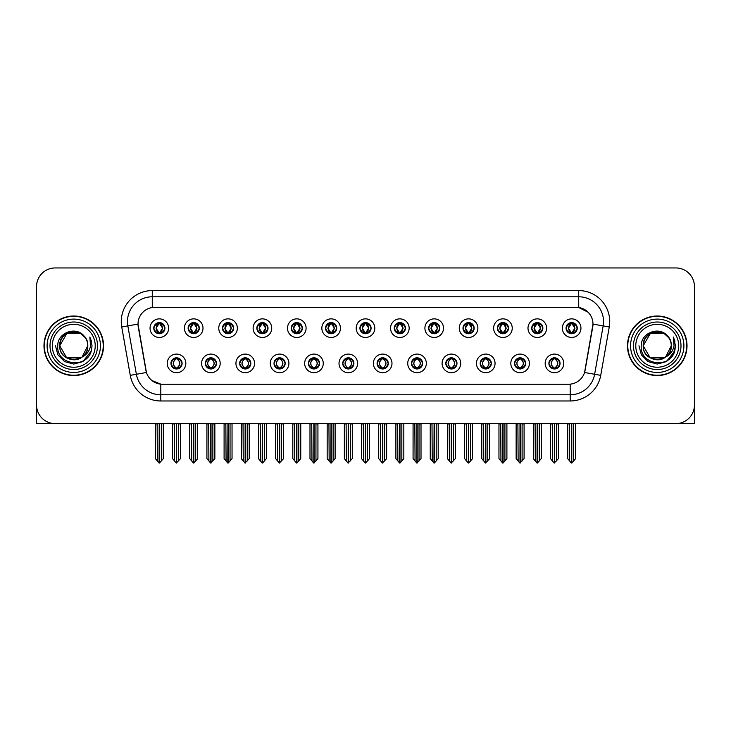 <?xml version="1.0" encoding="UTF-8"?>
<svg xmlns="http://www.w3.org/2000/svg" width="731" height="731" viewBox="0 0 731 731"><rect width="100%" height="100%" fill="white"/><g stroke="black" fill="none" stroke-linecap="round" stroke-linejoin="round"><path stroke-width="1.1" d="M342.738 363.389A5.583 5.583 0 0 0 348.321 368.972A5.583 5.583 0 0 0 353.905 363.389A5.583 5.583 0 0 0 348.321 357.806A5.583 5.583 0 0 0 342.738 363.389L342.793 363.389C343.844 366.395 345.297 367.903 347.143 367.903L347.801 367.903C344.109 364.897 344.109 361.891 347.801 358.884L347.143 358.884C345.334 358.848 343.881 360.346 342.793 363.389M339.02 363.389A9.302 9.302 0 0 0 348.321 372.691A9.302 9.302 0 0 0 357.623 363.389A9.302 9.302 0 0 0 348.321 354.087A9.302 9.302 0 0 0 339.02 363.389M377.095 363.389A5.583 5.583 0 0 0 382.678 368.972A5.583 5.583 0 0 0 388.262 363.389A5.583 5.583 0 0 0 382.678 357.806A5.583 5.583 0 0 0 377.095 363.389L377.15 363.389C378.21 366.395 379.654 367.903 381.5 367.903L382.158 367.903C378.466 364.897 378.466 361.891 382.158 358.884L381.5 358.884C379.691 358.848 378.238 360.346 377.15 363.389M373.377 363.389A9.302 9.302 0 0 0 382.678 372.691A9.302 9.302 0 0 0 391.98 363.389A9.302 9.302 0 0 0 382.678 354.087A9.302 9.302 0 0 0 373.377 363.389M411.452 363.389A5.583 5.583 0 0 0 417.035 368.972A5.583 5.583 0 0 0 422.619 363.389A5.583 5.583 0 0 0 417.035 357.806A5.583 5.583 0 0 0 411.452 363.389L411.507 363.389C412.567 366.395 414.02 367.903 415.857 367.903L416.524 367.903C412.823 364.897 412.823 361.891 416.524 358.884L415.857 358.884C414.048 358.848 412.595 360.346 411.507 363.389M407.734 363.389A9.302 9.302 0 0 0 417.035 372.691A9.302 9.302 0 0 0 426.337 363.389A9.302 9.302 0 0 0 417.035 354.087A9.302 9.302 0 0 0 407.734 363.389M222.48 328.164A5.583 5.583 0 0 0 228.063 333.747A5.583 5.583 0 0 0 233.646 328.164A5.583 5.583 0 0 0 228.063 322.581A5.583 5.583 0 0 0 222.48 328.164L222.535 328.164C223.695 331.28 225.139 332.788 226.884 332.669L226.5 333.528M218.761 328.164A9.302 9.302 0 0 0 228.063 337.466A9.302 9.302 0 0 0 237.365 328.164A9.302 9.302 0 0 0 228.063 318.862A9.302 9.302 0 0 0 218.761 328.164M325.56 328.164A5.583 5.583 0 0 0 331.143 333.747A5.583 5.583 0 0 0 336.726 328.164A5.583 5.583 0 0 0 331.143 322.581A5.583 5.583 0 0 0 325.56 328.164L325.615 328.164C326.766 331.28 328.219 332.788 329.964 332.669L329.58 333.528M321.841 328.164A9.302 9.302 0 0 0 331.143 337.466A9.302 9.302 0 0 0 340.445 328.164A9.302 9.302 0 0 0 331.143 318.862A9.302 9.302 0 0 0 321.841 328.164M170.944 363.389A5.583 5.583 0 0 0 176.527 368.972A5.583 5.583 0 0 0 182.11 363.389A5.583 5.583 0 0 0 176.527 357.806A5.583 5.583 0 0 0 170.944 363.389L170.999 363.389C172.059 366.395 173.503 367.903 175.349 367.903L176.007 367.903C172.315 364.897 172.315 361.891 176.007 358.884L175.349 358.884C173.539 358.848 172.087 360.346 170.999 363.389M167.225 363.389A9.302 9.302 0 0 0 176.527 372.691A9.302 9.302 0 0 0 185.829 363.389A9.302 9.302 0 0 0 176.527 354.087A9.302 9.302 0 0 0 167.225 363.389M291.203 328.164A5.583 5.583 0 0 0 296.786 333.747A5.583 5.583 0 0 0 302.36 328.164A5.583 5.583 0 0 0 296.786 322.581A5.583 5.583 0 0 0 291.203 328.164L291.249 328.164C292.409 331.28 293.862 332.788 295.598 332.669L295.223 333.528M287.484 328.164A9.302 9.302 0 0 0 296.786 337.466A9.302 9.302 0 0 0 306.088 328.164A9.302 9.302 0 0 0 296.786 318.862A9.302 9.302 0 0 0 287.484 328.164M188.123 328.164A5.583 5.583 0 0 0 193.706 333.747A5.583 5.583 0 0 0 199.289 328.164A5.583 5.583 0 0 0 193.706 322.581A5.583 5.583 0 0 0 188.123 328.164L188.178 328.164C189.329 331.28 190.782 332.788 192.527 332.669L192.143 333.528M184.404 328.164A9.302 9.302 0 0 0 193.706 337.466A9.302 9.302 0 0 0 203.008 328.164A9.302 9.302 0 0 0 193.706 318.862A9.302 9.302 0 0 0 184.404 328.164M514.533 363.389A5.583 5.583 0 0 0 520.116 368.972A5.583 5.583 0 0 0 525.699 363.389A5.583 5.583 0 0 0 520.116 357.806A5.583 5.583 0 0 0 514.533 363.389L514.587 363.389C515.638 366.395 517.091 367.903 518.937 367.903L519.595 367.903C515.903 364.897 515.903 361.891 519.595 358.884L518.937 358.884C517.128 358.848 515.675 360.346 514.587 363.389M510.814 363.389A9.302 9.302 0 0 0 520.116 372.691A9.302 9.302 0 0 0 529.418 363.389A9.302 9.302 0 0 0 520.116 354.087A9.302 9.302 0 0 0 510.814 363.389M462.997 328.164A5.583 5.583 0 0 0 468.58 333.747A5.583 5.583 0 0 0 474.154 328.164A5.583 5.583 0 0 0 468.58 322.581A5.583 5.583 0 0 0 462.997 328.164L463.043 328.164C464.203 331.28 465.647 332.788 467.392 332.669L467.018 333.528M459.269 328.164A9.302 9.302 0 0 0 468.58 337.466A9.302 9.302 0 0 0 477.882 328.164A9.302 9.302 0 0 0 468.58 318.862A9.302 9.302 0 0 0 459.269 328.164M239.667 363.389A5.583 5.583 0 0 0 245.241 368.972A5.583 5.583 0 0 0 250.824 363.389A5.583 5.583 0 0 0 245.241 357.806A5.583 5.583 0 0 0 239.667 363.389L239.713 363.389C240.773 366.395 242.226 367.903 244.063 367.903L244.73 367.903C241.029 364.897 241.029 361.891 244.73 358.884L244.063 358.884C242.253 358.848 240.81 360.346 239.713 363.389M235.939 363.389A9.302 9.302 0 0 0 245.241 372.691A9.302 9.302 0 0 0 254.543 363.389A9.302 9.302 0 0 0 245.241 354.087A9.302 9.302 0 0 0 235.939 363.389M531.711 328.164A5.583 5.583 0 0 0 537.294 333.747A5.583 5.583 0 0 0 542.877 328.164A5.583 5.583 0 0 0 537.294 322.581A5.583 5.583 0 0 0 531.711 328.164L531.766 328.164C532.917 331.28 534.37 332.788 536.115 332.669L535.732 333.528M527.992 328.164A9.302 9.302 0 0 0 537.294 337.466A9.302 9.302 0 0 0 546.596 328.164A9.302 9.302 0 0 0 537.294 318.862A9.302 9.302 0 0 0 527.992 328.164M256.846 328.164A5.583 5.583 0 0 0 262.42 333.747A5.583 5.583 0 0 0 268.003 328.164A5.583 5.583 0 0 0 262.42 322.581A5.583 5.583 0 0 0 256.846 328.164L256.892 328.164C258.052 331.28 259.496 332.788 261.241 332.669L260.866 333.528M253.118 328.164A9.302 9.302 0 0 0 262.42 337.466A9.302 9.302 0 0 0 271.731 328.164A9.302 9.302 0 0 0 262.42 318.862A9.302 9.302 0 0 0 253.118 328.164M428.64 328.164A5.583 5.583 0 0 0 434.214 333.747A5.583 5.583 0 0 0 439.797 328.164A5.583 5.583 0 0 0 434.214 322.581A5.583 5.583 0 0 0 428.64 328.164L428.686 328.164C429.846 331.28 431.29 332.788 433.035 332.669L432.661 333.528M424.912 328.164A9.302 9.302 0 0 0 434.214 337.466A9.302 9.302 0 0 0 443.516 328.164A9.302 9.302 0 0 0 434.214 318.862A9.302 9.302 0 0 0 424.912 328.164M205.301 363.389A5.583 5.583 0 0 0 210.884 368.972A5.583 5.583 0 0 0 216.467 363.389A5.583 5.583 0 0 0 210.884 357.806A5.583 5.583 0 0 0 205.301 363.389L205.356 363.389C206.416 366.395 207.86 367.903 209.706 367.903L210.364 367.903C206.672 364.897 206.672 361.891 210.364 358.884L209.706 358.884C207.896 358.848 206.444 360.346 205.356 363.389M201.582 363.389A9.302 9.302 0 0 0 210.884 372.691A9.302 9.302 0 0 0 220.186 363.389A9.302 9.302 0 0 0 210.884 354.087A9.302 9.302 0 0 0 201.582 363.389M359.917 328.164A5.583 5.583 0 0 0 365.5 333.747A5.583 5.583 0 0 0 371.083 328.164A5.583 5.583 0 0 0 365.5 322.581A5.583 5.583 0 0 0 359.917 328.164L359.972 328.164C361.123 331.28 362.576 332.788 364.321 332.669L363.937 333.528M356.198 328.164A9.302 9.302 0 0 0 365.5 337.466A9.302 9.302 0 0 0 374.802 328.164A9.302 9.302 0 0 0 365.5 318.862A9.302 9.302 0 0 0 356.198 328.164M308.381 363.389A5.583 5.583 0 0 0 313.964 368.972A5.583 5.583 0 0 0 319.548 363.389A5.583 5.583 0 0 0 313.964 357.806A5.583 5.583 0 0 0 308.381 363.389L308.427 363.389C309.487 366.395 310.94 367.903 312.786 367.903L313.444 367.903C309.752 364.897 309.752 361.891 313.444 358.884L312.786 358.884C310.977 358.848 309.524 360.346 308.427 363.389M304.663 363.389A9.302 9.302 0 0 0 313.964 372.691A9.302 9.302 0 0 0 323.266 363.389A9.302 9.302 0 0 0 313.964 354.087A9.302 9.302 0 0 0 304.663 363.389M394.274 328.164A5.583 5.583 0 0 0 399.857 333.747A5.583 5.583 0 0 0 405.44 328.164A5.583 5.583 0 0 0 399.857 322.581A5.583 5.583 0 0 0 394.274 328.164L394.329 328.164C395.48 331.28 396.933 332.788 398.678 332.669L398.294 333.528M390.555 328.164A9.302 9.302 0 0 0 399.857 337.466A9.302 9.302 0 0 0 409.159 328.164A9.302 9.302 0 0 0 399.857 318.862A9.302 9.302 0 0 0 390.555 328.164M497.354 328.164A5.583 5.583 0 0 0 502.937 333.747A5.583 5.583 0 0 0 508.52 328.164A5.583 5.583 0 0 0 502.937 322.581A5.583 5.583 0 0 0 497.354 328.164L497.409 328.164C498.56 331.28 500.013 332.788 501.749 332.669L501.375 333.528M493.635 328.164A9.302 9.302 0 0 0 502.937 337.466A9.302 9.302 0 0 0 512.239 328.164A9.302 9.302 0 0 0 502.937 318.862A9.302 9.302 0 0 0 493.635 328.164M274.024 363.389A5.583 5.583 0 0 0 279.607 368.972A5.583 5.583 0 0 0 285.181 363.389A5.583 5.583 0 0 0 279.607 357.806A5.583 5.583 0 0 0 274.024 363.389L274.07 363.389C275.13 366.395 276.583 367.903 278.42 367.903L279.087 367.903C275.395 364.897 275.395 361.891 279.087 358.884L278.42 358.884C276.61 358.848 275.167 360.346 274.07 363.389M270.296 363.389A9.302 9.302 0 0 0 279.607 372.691A9.302 9.302 0 0 0 288.909 363.389A9.302 9.302 0 0 0 279.607 354.087A9.302 9.302 0 0 0 270.296 363.389M566.068 328.164A5.583 5.583 0 0 0 571.651 333.747A5.583 5.583 0 0 0 577.234 328.164A5.583 5.583 0 0 0 571.651 322.581A5.583 5.583 0 0 0 566.068 328.164L566.123 328.164C567.274 331.28 568.727 332.788 570.472 332.669L570.089 333.528M562.349 328.164A9.302 9.302 0 0 0 571.651 337.466A9.302 9.302 0 0 0 580.953 328.164A9.302 9.302 0 0 0 571.651 318.862A9.302 9.302 0 0 0 562.349 328.164M445.819 363.389A5.583 5.583 0 0 0 451.392 368.972A5.583 5.583 0 0 0 456.976 363.389A5.583 5.583 0 0 0 451.392 357.806A5.583 5.583 0 0 0 445.819 363.389L445.864 363.389C446.924 366.395 448.377 367.903 450.214 367.903L450.881 367.903C447.189 364.897 447.189 361.891 450.881 358.884L450.214 358.884C448.405 358.848 446.961 360.346 445.864 363.389M442.091 363.389A9.302 9.302 0 0 0 451.392 372.691A9.302 9.302 0 0 0 460.704 363.389A9.302 9.302 0 0 0 451.392 354.087A9.302 9.302 0 0 0 442.091 363.389M480.176 363.389A5.583 5.583 0 0 0 485.759 368.972A5.583 5.583 0 0 0 491.333 363.389A5.583 5.583 0 0 0 485.759 357.806A5.583 5.583 0 0 0 480.176 363.389L480.221 363.389C481.281 366.395 482.734 367.903 484.58 367.903L485.238 367.903C481.546 364.897 481.546 361.891 485.238 358.884L484.58 358.884C482.771 358.848 481.318 360.346 480.221 363.389M476.457 363.389A9.302 9.302 0 0 0 485.759 372.691A9.302 9.302 0 0 0 495.061 363.389A9.302 9.302 0 0 0 485.759 354.087A9.302 9.302 0 0 0 476.457 363.389M153.766 328.164A5.583 5.583 0 0 0 159.349 333.747A5.583 5.583 0 0 0 164.932 328.164A5.583 5.583 0 0 0 159.349 322.581A5.583 5.583 0 0 0 153.766 328.164L153.821 328.164C154.972 331.28 156.425 332.788 158.17 332.669L157.786 333.528M150.047 328.164A9.302 9.302 0 0 0 159.349 337.466A9.302 9.302 0 0 0 168.651 328.164A9.302 9.302 0 0 0 159.349 318.862A9.302 9.302 0 0 0 150.047 328.164M548.89 363.389A5.583 5.583 0 0 0 554.473 368.972A5.583 5.583 0 0 0 560.056 363.389A5.583 5.583 0 0 0 554.473 357.806A5.583 5.583 0 0 0 548.89 363.389L548.944 363.389C550.004 366.395 551.448 367.903 553.294 367.903L553.952 367.903C550.26 364.897 550.26 361.891 553.952 358.884L553.294 358.884C551.485 358.848 550.032 360.346 548.944 363.389M545.171 363.389A9.302 9.302 0 0 0 554.473 372.691A9.302 9.302 0 0 0 563.775 363.389A9.302 9.302 0 0 0 554.473 354.087A9.302 9.302 0 0 0 545.171 363.389M138.013 324.071A16.749 16.749 0 0 0 138.269 326.976L145.926 370.389A16.749 16.749 0 0 0 162.41 384.232L568.59 384.232A16.749 16.749 0 0 0 585.074 370.389L592.731 326.976A16.749 16.749 0 0 0 576.238 307.322L154.762 307.322A16.749 16.749 0 0 0 138.013 324.071L138.196 321.594M677.089 423.569L694.45 423.615L694.45 286.552A18.604 18.604 0 0 0 675.846 267.948L55.154 267.948A18.604 18.604 0 0 0 36.55 286.552L36.55 423.615L93.605 423.615M637.395 423.615L677.089 423.615M43.988 345.781A29.77 29.77 0 0 0 73.758 375.551A29.77 29.77 0 0 0 103.528 345.781A29.77 29.77 0 0 0 73.758 316.011A29.77 29.77 0 0 0 43.988 345.781M627.472 345.781A29.77 29.77 0 0 0 657.242 375.551A29.77 29.77 0 0 0 687.012 345.781A29.77 29.77 0 0 0 657.242 316.011A29.77 29.77 0 0 0 627.472 345.781M152.276 290.582L578.724 290.582A31.013 31.013 0 0 1 609.261 326.976L600.727 375.35A31.013 31.013 0 0 1 570.189 400.972L160.811 400.972A31.013 31.013 0 0 1 130.273 375.35L121.739 326.976A31.013 31.013 0 0 1 152.276 290.582L152.276 296.786L578.724 296.786A24.808 24.808 0 0 1 603.157 325.898L594.623 374.272A24.808 24.808 0 0 1 570.189 394.777L160.811 394.777A24.808 24.808 0 0 1 136.377 374.272L127.843 325.898A24.808 24.808 0 0 1 152.276 296.786L152.276 307.513L576.238 307.322L578.724 307.513L588.08 312.228M568.59 384.232L162.41 384.232M160.811 400.972L160.811 384.15L151.865 380.495M603.157 325.898L592.987 324.107L584.562 372.499L594.623 374.272L603.157 325.898L609.261 326.976M130.273 375.35L146.438 372.499L138.013 324.107L127.843 325.898A24.808 24.808 0 0 1 127.468 321.594M585.074 370.389L584.974 370.919M146.026 370.919L145.926 370.389M675.846 267.948L55.154 267.948M36.55 286.552L36.55 405.011A18.604 18.604 0 0 0 55.154 423.615L675.846 423.615A18.604 18.604 0 0 0 694.45 405.011L694.45 286.552M555.432 368.89L554.993 367.903L555.651 367.903C557.461 367.94 558.913 366.432 560.001 363.38C558.941 360.383 557.488 358.884 555.651 358.884L556.035 358.035M555.432 357.888L554.993 358.884L555.651 358.884M554.135 367.903L553.669 368.917L554.144 367.903C550.215 364.897 550.215 361.891 554.144 358.884L553.669 357.87L554.144 358.884C550.352 361.891 550.352 364.897 554.135 367.903M553.952 358.884L553.513 357.888M554.993 358.884L555.277 357.87L554.802 358.884C558.731 361.891 558.731 364.897 554.802 367.903L555.268 368.917L554.811 367.903C558.594 364.897 558.594 361.891 554.811 358.884L554.993 358.884C558.685 361.891 558.685 364.897 554.993 367.903L554.993 367.903M552.261 423.615L552.49 460.996L554.217 463.052L558.438 458.629L558.438 423.925L556.455 423.925L556.455 460.996M554.601 423.615L554.601 463.052M554.345 463.052L554.345 423.615M550.507 423.615L550.507 458.629L552.49 460.996M552.49 423.925L550.507 423.925M569.44 423.615L569.668 460.996L571.395 463.052L571.532 423.615M571.779 423.615L571.779 463.052L575.617 458.629L575.617 423.925L573.862 423.615M567.685 423.615L567.685 458.629L569.668 460.996M569.668 423.925L567.685 423.925M573.634 460.996L573.634 423.925M570.692 333.665L571.13 332.669L570.472 332.669M570.692 322.663L571.13 323.659L570.472 323.659C568.672 323.623 567.219 325.131 566.123 328.164M577.234 328.164L577.179 328.164C576.11 325.167 574.657 323.659 572.83 323.659L572.172 323.659L574.986 328.164L572.172 332.669L573.214 333.528M577.179 328.164C576.065 331.225 574.612 332.733 572.83 332.669M571.13 332.669L568.426 328.164L571.313 323.659C567.85 323.778 567.74 332.093 571.322 332.669L568.316 328.164L571.13 323.659M571.989 323.659L572.455 322.636L571.98 323.659C575.452 323.778 575.562 332.093 571.98 332.669L572.446 333.692L571.989 332.669L574.877 328.164L571.989 323.659M521.075 368.89L520.636 367.903L521.294 367.903C523.104 367.94 524.556 366.432 525.644 363.38C524.584 360.383 523.131 358.884 521.294 358.884L521.669 358.035M521.075 357.888L520.636 358.884L521.294 358.884M519.778 367.903L519.312 368.917L519.787 367.903C515.858 364.897 515.858 361.891 519.787 358.884L519.312 357.87L519.787 358.884C515.985 361.891 515.985 364.897 519.778 367.903M519.595 358.884L519.156 357.888M520.636 358.884L520.911 357.87L520.445 358.884C524.374 361.891 524.374 364.897 520.445 367.903L520.911 368.917L520.454 367.903C524.237 364.897 524.237 361.891 520.454 358.884L520.636 358.884C524.328 361.891 524.328 364.897 520.636 367.903L520.636 367.903M517.904 423.615L518.133 460.996L519.86 463.052L524.081 458.629L524.081 423.925L522.098 423.925L522.098 460.996M520.234 423.615L520.234 463.052M519.988 463.052L519.988 423.615M516.141 423.615L516.141 458.629L518.133 460.996M518.133 423.925L516.141 423.925M486.718 368.89L486.27 367.903L486.937 367.903C488.747 367.94 490.199 366.432 491.287 363.38C490.218 360.383 488.774 358.884 486.937 358.884L487.312 358.035M486.718 357.888L486.27 358.884L486.937 358.884M485.421 367.903L484.955 368.917L485.421 367.903C481.501 364.897 481.501 361.891 485.421 358.884L484.955 357.87L485.421 358.884C481.628 361.891 481.628 364.897 485.421 367.903M485.238 358.884L484.799 357.888M486.27 358.884L486.554 357.87L486.27 358.884C489.971 361.891 489.971 364.897 486.27 367.903L486.554 368.917L486.088 367.903C489.88 364.897 489.88 361.891 486.088 358.884C490.008 361.891 490.008 364.897 486.088 367.903L486.27 367.903M483.538 423.615L483.767 460.996L485.503 463.052L489.724 458.629L489.724 423.925L487.741 423.925L487.741 460.996M485.877 423.615L485.877 463.052M485.631 463.052L485.631 423.615M481.784 423.615L481.784 458.629L483.767 460.996M483.767 423.925L481.784 423.925M452.361 368.89L451.913 367.903L452.58 367.903C454.39 367.94 455.833 366.432 456.93 363.38C455.861 360.383 454.417 358.884 452.58 358.884L452.955 358.035M452.361 357.888L451.913 358.884L452.58 358.884M451.064 367.903L450.598 368.917L451.064 367.903C447.144 364.897 447.144 361.891 451.064 358.884L450.598 357.87L451.064 358.884C447.271 361.891 447.271 364.897 451.064 367.903M450.881 358.884L450.433 357.888M451.913 358.884L452.197 357.87L451.913 358.884C455.605 361.891 455.605 364.897 451.913 367.903L452.197 368.917L451.731 367.903C455.523 364.897 455.523 361.891 451.731 358.884C455.651 361.891 455.651 364.897 451.731 367.903L451.913 367.903M449.181 423.615L449.41 460.996L451.146 463.052L455.367 458.629L455.367 423.925L453.384 423.925L453.384 460.996M451.52 423.615L451.52 463.052M451.274 463.052L451.274 423.615M447.427 423.615L447.427 458.629L449.41 460.996M449.41 423.925L447.427 423.925M535.083 423.615L535.311 460.996L537.038 463.052L537.166 423.615M537.413 423.615L537.413 463.052L541.26 458.629L541.26 423.925L539.505 423.615M533.328 423.615L533.328 458.629L535.311 460.996M535.311 423.925L533.328 423.925M539.277 460.996L539.277 423.925M536.335 333.665L536.773 332.669L536.115 332.669M536.335 322.663L536.773 323.659L536.115 323.659C534.315 323.623 532.862 325.131 531.766 328.164M542.877 328.164L542.822 328.164C541.744 325.167 540.3 323.659 538.473 323.659L537.815 323.659L540.629 328.164L537.815 332.669L538.857 333.528M542.822 328.164C541.708 331.225 540.255 332.733 538.473 332.669M536.773 332.669L534.069 328.164L536.956 323.659C533.493 323.778 533.383 332.093 536.965 332.669L533.959 328.164L536.773 323.659M537.632 323.659L538.098 322.636L537.623 323.659C541.095 323.778 541.205 332.093 537.623 332.669L538.089 333.692L537.632 332.669L540.52 328.164L537.632 323.659M500.717 423.615L500.954 460.996L502.681 463.052L502.809 423.615M503.056 423.615L503.056 463.052L506.903 458.629L506.903 423.925L505.148 423.615M498.962 423.615L498.962 458.629L500.954 460.996M500.954 423.925L498.962 423.925M504.92 460.996L504.92 423.925M501.969 333.665L502.416 332.669L501.749 332.669M501.969 322.663L502.416 323.659L501.749 323.659C499.958 323.623 498.505 325.131 497.409 328.164M508.52 328.164L508.465 328.164C507.387 325.167 505.943 323.659 504.116 323.659L503.458 323.659L506.272 328.164L503.458 332.669L504.5 333.528M508.465 328.164C507.351 331.225 505.898 332.733 504.116 332.669M502.416 332.669L499.712 328.164L502.599 323.659C499.136 323.778 499.026 332.093 502.599 332.669L499.602 328.164L502.416 323.659M503.275 323.659L503.732 322.636L503.266 323.659C506.729 323.778 506.839 332.093 503.266 332.669L503.732 333.692L503.275 332.669L506.163 328.164L503.275 323.659M466.36 423.615L466.588 460.996L468.324 463.052L468.452 423.615M468.699 423.615L468.699 463.052L472.546 458.629L472.546 423.925L470.791 423.615M464.605 423.615L464.605 458.629L466.588 460.996M466.588 423.925L464.605 423.925M470.563 460.996L470.563 423.925M467.612 333.665L468.059 332.669L467.392 332.669M467.612 322.663L468.059 323.659L467.392 323.659C465.601 323.623 464.148 325.131 463.043 328.164M474.154 328.164L474.108 328.164C473.03 325.167 471.577 323.659 469.759 323.659L469.101 323.659L471.915 328.164L469.101 332.669L470.134 333.528M474.108 328.164C472.984 331.225 471.541 332.733 469.759 332.669M468.059 332.669L465.355 328.164L468.242 323.659C464.779 323.778 464.669 332.093 468.242 332.669L465.245 328.164L468.059 323.659M468.909 323.659L468.909 323.659C472.372 323.778 472.482 332.093 468.909 332.669L469.375 333.692L468.909 332.669L471.797 328.164L468.909 323.659L469.375 322.636L468.909 323.659M432.003 423.615L432.231 460.996L433.967 463.052L434.095 423.615M434.342 423.615L434.342 463.052L438.189 458.629L438.189 423.925L436.434 423.615M430.248 423.615L430.248 458.629L432.231 460.996M432.231 423.925L430.248 423.925M436.206 460.996L436.206 423.925M433.255 333.665L433.693 332.669L433.035 332.669M433.255 322.663L433.693 323.659L433.035 323.659C431.235 323.623 429.791 325.131 428.686 328.164M439.797 328.164L439.751 328.164C438.673 325.167 437.22 323.659 435.402 323.659L434.735 323.659L437.549 328.164L434.735 332.669L435.777 333.528M439.751 328.164C438.627 331.225 437.184 332.733 435.402 332.669M433.693 332.669L430.988 328.164L433.876 323.659C430.422 323.778 430.312 332.093 433.885 332.669L430.879 328.164L433.693 323.659M434.552 323.659L434.552 323.659C438.015 323.778 438.125 332.093 434.552 332.669L435.018 333.692L434.552 332.669L437.44 328.164L434.552 323.659L435.018 322.636L434.552 323.659M95.222 345.781A21.464 21.464 0 0 1 73.758 367.236A21.464 21.464 0 0 1 52.303 345.781A21.464 21.464 0 0 1 73.758 324.317A21.464 21.464 0 0 1 95.222 345.781M81.415 357.523L66.749 357.916L59.741 345.781C58.882 327.689 88.643 327.689 87.784 345.781C88.643 363.864 58.882 363.864 59.741 345.781C59.147 356.892 73.685 364.038 82.119 357.039A14.017 14.017 0 0 0 85.125 337.558C77.915 325.277 57.438 331.901 57.749 345.781C56.123 365.007 86.304 369.329 91.247 351.127L92.042 345.781L89.822 337.037L90.571 345.781C89.611 350.935 86.797 354.69 82.119 357.039L80.775 357.916L66.749 357.916L59.741 345.781L66.749 333.638M44.299 345.781A29.459 29.459 0 0 1 73.758 316.322A29.459 29.459 0 0 1 103.217 345.781A29.459 29.459 0 0 1 73.758 375.241A29.459 29.459 0 0 1 44.299 345.781M87.784 345.781C88.643 363.864 58.882 363.864 59.741 345.781C58.882 327.689 88.643 327.689 87.784 345.781L81.991 357.13M70.944 332.048C64.017 333.948 60.28 338.526 59.741 345.781L66.749 333.638L80.775 333.638L85.125 337.558M89.822 337.037L91.476 341.231M91.256 351.099L82.905 361.607L73.758 364.065L64.62 361.607L57.932 354.919L55.474 345.781M678.697 345.781A21.464 21.464 0 0 1 657.242 367.236A21.464 21.464 0 0 1 635.778 345.781A21.464 21.464 0 0 1 657.242 324.317A21.464 21.464 0 0 1 678.697 345.781M664.89 357.523L650.225 357.916L643.216 345.781C642.357 327.689 672.118 327.689 671.259 345.781C672.118 363.864 642.357 363.864 643.216 345.781C642.357 327.689 672.118 327.689 671.259 345.781L665.585 357.048A14.017 14.017 0 0 0 668.6 337.558C661.391 325.277 640.913 331.901 641.224 345.781C639.598 365.007 669.779 369.329 674.722 351.127L675.526 345.781L673.297 337.037L674.046 345.781C673.087 350.935 670.272 354.69 665.594 357.039L664.251 357.916L650.225 357.916L643.216 345.781L650.225 333.638M627.783 345.781A29.459 29.459 0 0 1 657.242 316.322A29.459 29.459 0 0 1 686.701 345.781A29.459 29.459 0 0 1 657.242 375.241A29.459 29.459 0 0 1 627.783 345.781M671.259 345.781C672.118 363.864 642.357 363.864 643.216 345.781L650.225 333.638L664.251 333.638L668.6 337.558M665.594 357.039C657.16 364.038 642.622 356.892 643.216 345.781C643.755 338.526 647.492 333.948 654.428 332.048M673.297 337.037L674.951 341.231L673.333 337.101M674.731 351.099L666.38 361.607L657.242 364.065L648.095 361.607L641.407 354.919L638.958 345.781L641.407 354.919L648.095 361.607L657.242 364.065L666.38 361.607L673.068 354.919L675.526 345.781M417.995 368.89L417.556 367.903L418.214 367.903C420.023 367.94 421.476 366.432 422.573 363.38C421.504 360.383 420.051 358.884 418.214 358.884L418.598 358.035M417.995 357.888L417.556 358.884L418.214 358.884M416.707 367.903L416.241 368.917L416.707 367.903C412.787 364.897 412.787 361.891 416.707 358.884L416.241 357.87L416.707 358.884C412.914 361.891 412.914 364.897 416.707 367.903M416.524 358.884L416.076 357.888M417.556 358.884C421.248 361.891 421.248 364.897 417.556 367.903L417.374 367.903C421.166 364.897 421.166 361.891 417.374 358.884L417.84 357.87M417.556 367.903L417.84 368.917M414.824 423.615L415.053 460.996L416.78 463.052L421.01 458.629L421.01 423.925L419.018 423.925L419.018 460.996M417.163 423.615L417.163 463.052M416.917 463.052L416.917 423.615M413.07 423.615L413.07 458.629L415.053 460.996M415.053 423.925L413.07 423.925M383.638 368.89L383.199 367.903L383.857 367.903C385.666 367.94 387.119 366.432 388.207 363.38C387.147 360.383 385.694 358.884 383.857 358.884L384.241 358.035M383.638 357.888L383.199 358.884L383.857 358.884M382.34 367.903L381.884 368.917L382.35 367.903C378.42 364.897 378.42 361.891 382.35 358.884L381.884 357.87L382.35 358.884C378.557 361.891 378.557 364.897 382.34 367.903M382.158 358.884L381.719 357.888M383.199 358.884C386.891 361.891 386.891 364.897 383.199 367.903L383.017 367.903C386.8 364.897 386.8 361.891 383.017 358.884L383.483 357.87M383.199 367.903L383.483 368.917M380.467 423.615L380.696 460.996L382.423 463.052L386.644 458.629L386.644 423.925L384.661 423.925L384.661 460.996M382.806 423.615L382.806 463.052M382.56 463.052L382.56 423.615M378.713 423.615L378.713 458.629L380.696 460.996M380.696 423.925L378.713 423.925M349.281 368.89L348.842 367.903L349.5 367.903C351.309 367.94 352.762 366.432 353.85 363.38C352.79 360.383 351.337 358.884 349.5 358.884L349.884 358.035M349.281 357.888L348.842 358.884L349.5 358.884M347.362 357.888L347.983 358.884C344.2 361.891 344.2 364.897 347.983 367.903L347.517 368.917M347.801 358.884L347.517 357.87M348.842 358.884L349.116 357.87L348.842 358.884C352.534 361.891 352.534 364.897 348.842 367.903L349.116 368.917L348.65 367.903C352.443 364.897 352.443 361.891 348.66 358.884C352.58 361.891 352.58 364.897 348.65 367.903L348.842 367.903M346.11 423.615L346.339 460.996L348.066 463.052L352.287 458.629L352.287 423.925L350.304 423.925L350.304 460.996M348.44 423.615L348.44 463.052M348.194 463.052L348.194 423.615M344.356 423.615L344.356 458.629L346.339 460.996M346.339 423.925L344.356 423.925M397.646 423.615L397.874 460.996L399.601 463.052L399.738 423.615M399.985 423.615L399.985 463.052L403.832 458.629L403.832 423.925L402.068 423.615M395.891 423.615L395.891 458.629L397.874 460.996M397.874 423.925L395.891 423.925M401.84 460.996L401.84 423.925M398.898 333.665L399.336 332.669L398.678 332.669M398.898 322.663L399.336 323.659L398.678 323.659C396.878 323.623 395.434 325.131 394.329 328.164M405.44 328.164L405.385 328.164C404.316 325.167 402.863 323.659 401.036 323.659L400.378 323.659L403.192 328.164L400.378 332.669L401.42 333.528M405.385 328.164C404.27 331.225 402.818 332.733 401.036 332.669M399.336 332.669L396.631 328.164L399.519 323.659C396.065 323.778 395.946 332.093 399.528 332.669L396.522 328.164L399.336 323.659M400.661 322.636L400.195 323.659C403.658 323.778 403.768 332.093 400.195 332.669L400.652 333.692M363.289 423.615L363.517 460.996L365.244 463.052L365.372 423.615M365.628 423.615L365.628 463.052L369.466 458.629L369.466 423.925L367.711 423.615M361.534 423.615L361.534 458.629L363.517 460.996M363.517 423.925L361.534 423.925M367.483 460.996L367.483 423.925M364.541 333.665L364.979 332.669L364.321 332.669M364.541 322.663L364.979 323.659L364.321 323.659C362.521 323.623 361.068 325.131 359.972 328.164M371.083 328.164L371.028 328.164C369.959 325.167 368.506 323.659 366.679 323.659L366.021 323.659L368.835 328.164L366.021 332.669L367.063 333.528M371.028 328.164C369.913 331.225 368.461 332.733 366.679 332.669M364.979 332.669L362.274 328.164L365.162 323.659C361.699 323.778 361.589 332.093 365.171 332.669L362.165 328.164L364.979 323.659M366.304 322.636L365.838 323.659C369.301 323.778 369.411 332.093 365.829 332.669L366.295 333.692M328.932 423.615L329.16 460.996L330.887 463.052L331.015 423.615M331.262 423.615L331.262 463.052L335.109 458.629L335.109 423.925L333.354 423.615M327.168 423.615L327.168 458.629L329.16 460.996M329.16 423.925L327.168 423.925M333.126 460.996L333.126 423.925M330.184 333.665L330.622 332.669L329.964 332.669M330.184 322.663L330.622 323.659L329.964 323.659C328.164 323.623 326.711 325.131 325.615 328.164M336.726 328.164L336.671 328.164C335.593 325.167 334.149 323.659 332.322 323.659L331.664 323.659L334.478 328.164L331.664 332.669L332.706 333.528M336.671 328.164C335.556 331.225 334.104 332.733 332.322 332.669M330.622 332.669L327.917 328.164L330.805 323.659C327.342 323.778 327.232 332.093 330.805 332.669L327.808 328.164L330.622 323.659M331.947 322.636L331.481 323.659C334.935 323.778 335.054 332.093 331.472 332.669L331.938 333.692M314.924 368.89L314.476 367.903L315.143 367.903C316.952 367.94 318.405 366.432 319.493 363.38C318.433 360.383 316.98 358.884 315.143 358.884L315.518 358.035M314.924 357.888L314.476 358.884L315.143 358.884M313.005 357.888L313.626 358.884C309.834 361.891 309.834 364.897 313.626 367.903L313.16 368.917M313.444 358.884L313.16 357.87M314.476 358.884L314.759 357.87L314.476 358.884C318.177 361.891 318.177 364.897 314.476 367.903L314.759 368.917L314.293 367.903C318.086 364.897 318.086 361.891 314.293 358.884C318.213 361.891 318.213 364.897 314.293 367.903L314.476 367.903M311.744 423.615L311.982 460.996L313.709 463.052L317.93 458.629L317.93 423.925L315.947 423.925L315.947 460.996M314.083 423.615L314.083 463.052M313.837 463.052L313.837 423.615M309.99 423.615L309.99 458.629L311.982 460.996M311.982 423.925L309.99 423.925M280.567 368.89L280.119 367.903L280.786 367.903C282.595 367.94 284.039 366.432 285.136 363.38C284.067 360.383 282.623 358.884 280.786 358.884L281.161 358.035M280.567 357.888L280.119 358.884L280.786 358.884M279.269 367.903L278.803 368.917L279.269 367.903C275.349 364.897 275.349 361.891 279.269 358.884L278.803 357.87L279.269 358.884C275.477 361.891 275.477 364.897 279.269 367.903M279.087 358.884L278.639 357.888M280.119 358.884L280.402 357.87L280.119 358.884C283.811 361.891 283.811 364.897 280.119 367.903L280.402 368.917L279.936 367.903C283.729 364.897 283.729 361.891 279.936 358.884C283.856 361.891 283.856 364.897 279.936 367.903L280.119 367.903M277.387 423.615L277.616 460.996L279.352 463.052L283.573 458.629L283.573 423.925L281.59 423.925L281.59 460.996M279.726 423.615L279.726 463.052M279.48 463.052L279.48 423.615M275.633 423.615L275.633 458.629L277.616 460.996M277.616 423.925L275.633 423.925M246.201 368.89L245.762 367.903L246.42 367.903C248.238 367.94 249.682 366.432 250.779 363.38C249.71 360.383 248.257 358.884 246.42 358.884L246.804 358.035M246.201 357.888L245.762 358.884L246.42 358.884M244.912 367.903L244.446 368.917L244.912 367.903C240.992 364.897 240.992 361.891 244.912 358.884L244.446 357.87L244.912 358.884C241.12 361.891 241.12 364.897 244.912 367.903M244.73 358.884L244.282 357.888M245.762 358.884L246.045 357.87L245.762 358.884C249.454 361.891 249.454 364.897 245.762 367.903L246.045 368.917L245.579 367.903C249.372 364.897 249.372 361.891 245.579 358.884C249.499 361.891 249.499 364.897 245.579 367.903L245.762 367.903M243.03 423.615L243.259 460.996L244.995 463.052L249.216 458.629L249.216 423.925L247.233 423.925L247.233 460.996M245.369 423.615L245.369 463.052M245.123 463.052L245.123 423.615M241.276 423.615L241.276 458.629L243.259 460.996M243.259 423.925L241.276 423.925M211.844 368.89L211.405 367.903L212.063 367.903C213.872 367.94 215.325 366.432 216.413 363.38C215.353 360.383 213.9 358.884 212.063 358.884L212.447 358.035M211.844 357.888L211.405 358.884L212.063 358.884M210.546 367.903L210.089 368.917L210.555 367.903C206.626 364.897 206.626 361.891 210.555 358.884L210.089 357.87L210.546 358.884C206.763 361.891 206.763 364.897 210.546 367.903M210.364 358.884L209.925 357.888M211.405 358.884L211.688 357.87L211.405 358.884C215.097 361.891 215.097 364.897 211.405 367.903L211.688 368.917L211.213 367.903C215.015 364.897 215.015 361.891 211.222 358.884C215.142 361.891 215.142 364.897 211.213 367.903L211.405 367.903M208.673 423.615L208.902 460.996L210.629 463.052L214.859 458.629L214.859 423.925L212.867 423.925L212.867 460.996M211.012 423.615L211.012 463.052M210.766 463.052L210.766 423.615M206.919 423.615L206.919 458.629L208.902 460.996M208.902 423.925L206.919 423.925M177.487 368.89L177.048 367.903L177.706 367.903C179.515 367.94 180.968 366.432 182.056 363.38C180.996 360.383 179.543 358.884 177.706 358.884L178.09 358.035M177.487 357.888L177.048 358.884L177.706 358.884M176.189 367.903L175.723 368.917L176.198 367.903C172.269 364.897 172.269 361.891 176.198 358.884L175.732 357.87L176.189 358.884C172.406 361.891 172.406 364.897 176.189 367.903M176.007 358.884L175.568 357.888M177.048 358.884L177.331 357.87L177.048 358.884C180.74 361.891 180.74 364.897 177.048 367.903L177.331 368.917L176.856 367.903C180.648 364.897 180.648 361.891 176.865 358.884C180.785 361.891 180.785 364.897 176.856 367.903L177.048 367.903M174.316 423.615L174.545 460.996L176.272 463.052L180.493 458.629L180.493 423.925L178.51 423.925L178.51 460.996M176.655 423.615L176.655 463.052M176.399 463.052L176.399 423.615M172.562 423.615L172.562 458.629L174.545 460.996M174.545 423.925L172.562 423.925M294.566 423.615L294.794 460.996L296.53 463.052L296.658 423.615M296.905 423.615L296.905 463.052L300.752 458.629L300.752 423.925L298.997 423.615M292.811 423.615L292.811 458.629L294.794 460.996M294.794 423.925L292.811 423.925M298.769 460.996L298.769 423.925M295.817 333.665L296.265 332.669L295.598 332.669M295.817 322.663L296.265 323.659L295.598 323.659C293.807 323.623 292.354 325.131 291.249 328.164M302.36 328.164L302.314 328.164C301.236 325.167 299.792 323.659 297.965 323.659L297.307 323.659L300.121 328.164L297.307 332.669L298.339 333.528M302.314 328.164C301.199 331.225 299.747 332.733 297.965 332.669M296.265 332.669L293.56 328.164L296.448 323.659C292.985 323.778 292.875 332.093 296.448 332.669L293.451 328.164L296.265 323.659M297.124 323.659L297.124 323.659C300.578 323.778 300.688 332.093 297.115 332.669L297.581 333.692L297.124 332.669L300.012 328.164L297.124 323.659L297.581 322.636L297.115 323.659M260.209 423.615L260.437 460.996L262.173 463.052L262.301 423.615M262.548 423.615L262.548 463.052L266.395 458.629L266.395 423.925L264.64 423.615M258.454 423.615L258.454 458.629L260.437 460.996M260.437 423.925L258.454 423.925M264.412 460.996L264.412 423.925M261.46 333.665L261.899 332.669L261.241 332.669M261.46 322.663L261.899 323.659L261.241 323.659C259.441 323.623 257.997 325.131 256.892 328.164M268.003 328.164L267.957 328.164C266.879 325.167 265.426 323.659 263.608 323.659L262.941 323.659L265.755 328.164L262.941 332.669L263.982 333.528M267.957 328.164C266.833 331.225 265.39 332.733 263.608 332.669M261.899 332.669L259.203 328.164L262.091 323.659C258.628 323.778 258.518 332.093 262.091 332.669L259.085 328.164L261.899 323.659M262.758 323.659L262.758 323.659C266.221 323.778 266.331 332.093 262.758 332.669L263.224 333.692L262.758 332.669L265.645 328.164L262.758 323.659L263.224 322.636L262.758 323.659M225.852 423.615L226.08 460.996L227.807 463.052L227.944 423.615M228.191 423.615L228.191 463.052L232.038 458.629L232.038 423.925L230.283 423.615M224.097 423.615L224.097 458.629L226.08 460.996M226.08 423.925L224.097 423.925M230.046 460.996L230.046 423.925M227.103 333.665L227.542 332.669L226.884 332.669M227.103 322.663L227.542 323.659L226.884 323.659C225.084 323.623 223.64 325.131 222.535 328.164M233.646 328.164L233.6 328.164C232.522 325.167 231.069 323.659 229.251 323.659L228.584 323.659L231.398 328.164L228.584 332.669L229.625 333.528M233.6 328.164C232.476 331.225 231.033 332.733 229.251 332.669M227.542 332.669L224.837 328.164L227.725 323.659L227.268 322.636L227.734 323.659C224.271 323.778 224.161 332.093 227.734 332.669L227.268 333.692L227.725 332.669L224.728 328.164L227.542 323.659M228.401 323.659L228.401 323.659C231.864 323.778 231.974 332.093 228.401 332.669L228.867 333.692L228.401 332.669L231.288 328.164L228.401 323.659L228.867 322.636L228.401 323.659M191.495 423.615L191.723 460.996L193.45 463.052L193.587 423.615M193.834 423.615L193.834 463.052L197.672 458.629L197.672 423.925L195.917 423.615M189.74 423.615L189.74 458.629L191.723 460.996M191.723 423.925L189.74 423.925M195.689 460.996L195.689 423.925M192.746 333.665L193.185 332.669L192.527 332.669M192.746 322.663L193.185 323.659L192.527 323.659C190.727 323.623 189.283 325.131 188.178 328.164M199.289 328.164L199.234 328.164C198.165 325.167 196.712 323.659 194.885 323.659L194.227 323.659L197.041 328.164L194.227 332.669L195.268 333.528M199.234 328.164C198.119 331.225 196.666 332.733 194.885 332.669M193.185 332.669L190.48 328.164L193.368 323.659L192.902 322.636L193.377 323.659C189.905 323.778 189.795 332.093 193.377 332.669L192.911 333.692L193.368 332.669L190.371 328.164L193.185 323.659M194.044 323.659L194.044 323.659C197.507 323.778 197.617 332.093 194.035 332.669L194.501 333.692L194.044 332.669L196.931 328.164L194.044 323.659L194.51 322.636L194.035 323.659M157.138 423.615L157.366 460.996L159.093 463.052L159.221 423.615M159.468 423.615L159.468 463.052L163.315 458.629L163.315 423.925L161.56 423.615M155.383 423.615L155.383 458.629L157.366 460.996M157.366 423.925L155.383 423.925M161.332 460.996L161.332 423.925M158.389 333.665L158.828 332.669L158.17 332.669M158.389 322.663L158.828 323.659L158.17 323.659C156.37 323.623 154.917 325.131 153.821 328.164M164.932 328.164L164.877 328.164C163.799 325.167 162.355 323.659 160.528 323.659L159.87 323.659L162.684 328.164L159.87 332.669L160.911 333.528M164.877 328.164C163.762 331.225 162.309 332.733 160.528 332.669M158.828 332.669L156.123 328.164L159.011 323.659L158.545 322.636L159.02 323.659C155.548 323.778 155.438 332.093 159.02 332.669L158.554 333.692L159.011 332.669L156.014 328.164L158.828 323.659M159.687 323.659L159.687 323.659C163.15 323.778 163.26 332.093 159.678 332.669L160.144 333.692L159.687 332.669L162.574 328.164L159.687 323.659L160.153 322.636L159.678 323.659M578.724 290.582L578.724 307.513M570.189 384.15L570.189 400.972M121.739 326.976L127.843 325.898M594.623 374.272L600.727 375.35M553.294 367.903L552.91 368.753M553.513 368.89L553.952 367.903M553.294 358.884L552.91 358.035M555.651 367.903L556.035 368.753M570.472 323.659L570.089 322.81M572.83 323.659L573.214 322.81M572.611 322.663L572.172 323.659M572.611 333.665L572.172 332.669M570.847 333.692L571.313 332.669L570.856 333.692M570.847 322.636L571.313 323.659L570.856 322.636M518.937 367.903L518.553 368.753M519.156 368.89L519.595 367.903M518.937 358.884L518.553 358.035M521.294 367.903L521.669 368.753M484.58 367.903L484.196 368.753M484.799 368.89L485.238 367.903M484.58 358.884L484.196 358.035M486.937 367.903L487.312 368.753M450.214 367.903L449.839 368.753M450.433 368.89L450.881 367.903M450.214 358.884L449.839 358.035M452.58 367.903L452.955 368.753M536.115 323.659L535.732 322.81M538.473 323.659L538.857 322.81M538.254 322.663L537.815 323.659M538.254 333.665L537.815 332.669M536.49 333.692L536.956 332.669L536.499 333.692M536.49 322.636L536.956 323.659L536.499 322.636M501.749 323.659L501.375 322.81M504.116 323.659L504.5 322.81M503.897 322.663L503.458 323.659M503.897 333.665L503.458 332.669M502.133 333.692L502.599 332.669L502.133 333.692M502.133 322.636L502.599 323.659L502.133 322.636M467.392 323.659L467.018 322.81M469.759 323.659L470.134 322.81M469.54 322.663L469.101 323.659M469.54 333.665L469.101 332.669M467.776 333.692L468.242 332.669L467.776 333.692M467.776 322.636L468.242 323.659L467.776 322.636M433.035 323.659L432.661 322.81M435.402 323.659L435.777 322.81M435.183 322.663L434.735 323.659M435.183 333.665L434.735 332.669M433.419 333.692L433.876 332.669L433.419 333.692M433.419 322.636L433.876 323.659L433.419 322.636M97.525 345.781A23.767 23.767 0 0 1 73.758 369.539A23.767 23.767 0 0 1 50 345.781A23.767 23.767 0 0 1 73.758 322.015A23.767 23.767 0 0 1 97.525 345.781M47.095 345.781A26.672 26.672 0 0 1 73.758 319.109A26.672 26.672 0 0 1 100.43 345.781A26.672 26.672 0 0 1 73.758 372.445A26.672 26.672 0 0 1 47.095 345.781M681 345.781A23.767 23.767 0 0 1 657.242 369.539A23.767 23.767 0 0 1 633.475 345.781A23.767 23.767 0 0 1 657.242 322.015A23.767 23.767 0 0 1 681 345.781M630.57 345.781A26.672 26.672 0 0 1 657.242 319.109A26.672 26.672 0 0 1 683.905 345.781A26.672 26.672 0 0 1 657.242 372.445A26.672 26.672 0 0 1 630.57 345.781M415.857 367.903L415.482 368.753M416.076 368.89L416.524 367.903M415.857 358.884L415.482 358.035M418.214 367.903L418.598 368.753M381.5 367.903L381.116 368.753M381.719 368.89L382.158 367.903M381.5 358.884L381.116 358.035M383.857 367.903L384.241 368.753M347.143 367.903L346.759 368.753M347.362 368.89L347.801 367.903M347.143 358.884L346.759 358.035M349.5 367.903L349.884 368.753M398.678 323.659L398.294 322.81M401.036 323.659L401.42 322.81M400.816 322.663L400.378 323.659M400.816 333.665L400.378 332.669M399.053 333.692L399.519 332.669L399.062 333.692M399.053 322.636L399.519 323.659L399.062 322.636M400.661 333.692L400.195 332.669L403.083 328.164L400.195 323.659L400.652 322.636M364.321 323.659L363.937 322.81M366.679 323.659L367.063 322.81M366.459 322.663L366.021 323.659M366.459 333.665L366.021 332.669M364.696 333.692L365.162 332.669L364.705 333.692M364.696 322.636L365.162 323.659L364.705 322.636M366.304 333.692L365.838 332.669L368.726 328.164L365.838 323.659L366.295 322.636M329.964 323.659L329.58 322.81M332.322 323.659L332.706 322.81M332.102 322.663L331.664 323.659M332.102 333.665L331.664 332.669M330.339 333.692L330.805 332.669L330.348 333.692M330.339 322.636L330.805 323.659L330.348 322.636M331.947 333.692L331.481 332.669L334.369 328.164L331.481 323.659L331.938 322.636M312.786 367.903L312.402 368.753M313.005 368.89L313.444 367.903M312.786 358.884L312.402 358.035M315.143 367.903L315.518 368.753M278.42 367.903L278.045 368.753M278.639 368.89L279.087 367.903M278.42 358.884L278.045 358.035M280.786 367.903L281.161 368.753M244.063 367.903L243.688 368.753M244.282 368.89L244.73 367.903M244.063 358.884L243.688 358.035M246.42 367.903L246.804 368.753M209.706 367.903L209.331 368.753M209.925 368.89L210.364 367.903M209.706 358.884L209.331 358.035M212.063 367.903L212.447 368.753M175.349 367.903L174.965 368.753M175.568 368.89L176.007 367.903M175.349 358.884L174.965 358.035M177.706 367.903L178.09 368.753M295.598 323.659L295.223 322.81M297.965 323.659L298.339 322.81M297.745 322.663L297.307 323.659M297.745 333.665L297.307 332.669M295.982 333.692L296.448 332.669L295.982 333.692M295.982 322.636L296.448 323.659L295.982 322.636M261.241 323.659L260.866 322.81M263.608 323.659L263.982 322.81M263.388 322.663L262.941 323.659M263.388 333.665L262.941 332.669M261.625 333.692L262.091 332.669L261.625 333.692M261.625 322.636L262.091 323.659L261.625 322.636M226.884 323.659L226.5 322.81M229.251 323.659L229.625 322.81M229.031 322.663L228.584 323.659M229.031 333.665L228.584 332.669M192.527 323.659L192.143 322.81M194.885 323.659L195.268 322.81M194.665 322.663L194.227 323.659M194.665 333.665L194.227 332.669M158.17 323.659L157.786 322.81M160.528 323.659L160.911 322.81M160.308 322.663L159.87 323.659M160.308 333.665L159.87 332.669M417.83 357.87L417.364 358.884C421.294 361.891 421.294 364.897 417.364 367.903L417.83 368.917M383.473 357.87L383.007 358.884C386.937 361.891 386.937 364.897 383.007 367.903L383.473 368.917M347.527 368.917L347.993 367.903C344.063 364.897 344.063 361.891 347.993 358.884L347.527 357.87M313.17 368.917L313.636 367.903C309.706 364.897 309.706 361.891 313.636 358.884L313.17 357.87"/></g></svg>
